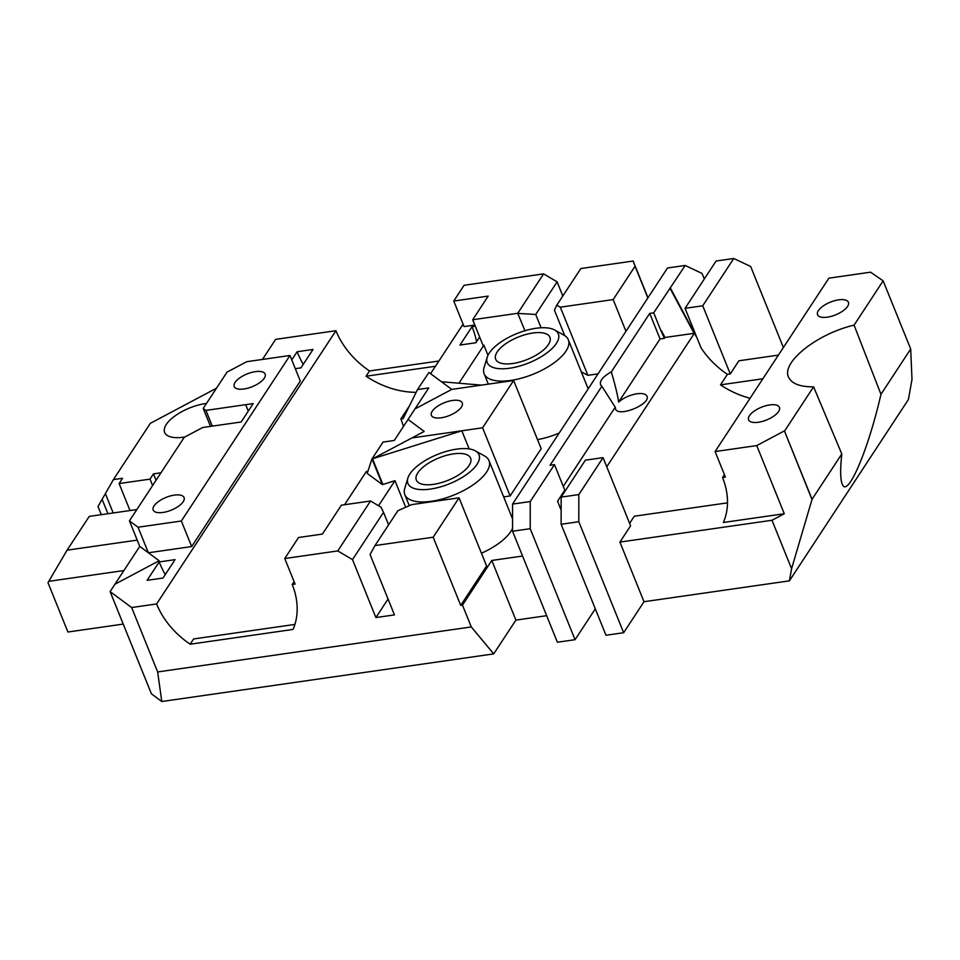 <?xml version="1.0" encoding="UTF-8"?>
<svg xmlns="http://www.w3.org/2000/svg" width="960" height="960" viewBox="0 0 960 960"><rect width="100%" height="100%" fill="white"/><g stroke="black" fill="none" stroke-linecap="round" stroke-linejoin="round"><path stroke-width="1.44" d="M535.908 328.296A38.34 15.84 -22 0 0 487.212 357.216A38.34 15.84 -22 0 0 528.732 362.94A38.34 15.84 -22 0 0 554.628 329.976A38.34 15.84 -22 0 0 535.908 328.296M532.8 333.024A29.256 12.084 -22 0 0 505.464 343.932A29.256 12.084 -22 0 0 495.672 359.22A29.256 12.084 -22 0 0 527.328 359.46A29.256 12.084 -22 0 0 549.924 337.296A29.256 12.084 -22 0 0 532.8 333.024M487.212 357.216L484.092 367.38A45.408 18.756 -22 0 0 484.14 373.788A45.408 18.756 -22 0 0 533.268 374.172A45.408 18.756 -22 0 0 568.332 339.768A45.408 18.756 -22 0 0 563.928 335.124L554.628 329.976M537.516 439.62A45.408 18.756 -22 0 0 559.176 433.044M510.132 495.96L482.592 427.8L513.636 380.508L541.176 448.668L510.132 495.96L503.664 496.884M481.428 553.224A45.408 18.756 -22 0 0 510.768 531.564A45.408 18.756 -22 0 0 512.544 528.324M471.288 626.94L493.716 653.88L161.796 701.508L157.656 671.94L471.288 626.94L462.48 605.136L460.716 605.388L486.588 565.968L459.048 497.82L433.176 537.228L460.716 605.388M462.48 605.136L491.796 560.46L522.564 556.056M433.176 537.228L374.988 545.58L370.068 554.52L394.452 614.892L375.9 617.556L388.056 599.04M388.596 524.856L383.532 512.34L352.5 559.62L375.9 617.556M157.656 671.94L131.64 607.536L156.6 603.96A77.436 60.576 33.3 0 0 190.176 644.208L293.064 629.436A77.436 60.576 33.3 0 0 292.212 584.496L295.08 584.088L284.76 558.528L298.548 537.504L322.404 534.084L341.376 505.188L370.524 501L380.952 507.156L383.532 512.34M405.708 507.252L394.968 480.672L378.528 505.728M469.164 448.92L461.832 430.788L371.94 458.988L367.2 473.388L382.416 484.656L372.084 459.096M394.968 480.672L382.896 484.476L372.564 458.916M482.592 427.8L411.912 437.94L372.612 458.82M513.636 380.508L481.428 385.128L441.444 381.732L428.94 372.468L417.516 389.544L403.128 418.644L400.848 418.98L409.416 405.924M487.98 355.272L483.9 345.18L458.928 383.22M598.02 373.872L587.868 375.324L581.304 371.856M407.88 478.068L404.772 488.244A45.408 18.756 -22 0 0 404.82 494.64A45.408 18.756 -22 0 0 453.948 495.024A45.408 18.756 -22 0 0 489.012 460.632A45.408 18.756 -22 0 0 484.608 455.988L475.296 450.84A38.34 15.84 -22 0 0 456.576 449.148A38.34 15.84 -22 0 0 407.88 478.068A38.34 15.84 -22 0 0 449.412 483.804A38.34 15.84 -22 0 0 475.296 450.84M493.716 653.88L515.892 620.1L491.796 560.46M459.048 497.82L411.708 504.612L397.884 510.696L374.988 545.58M284.76 558.528L337.764 550.92L352.5 559.62M370.524 501L337.764 550.92M367.884 471.3L366.36 471.516L344.568 504.732M292.212 584.496L294.096 581.628M452.52 400.464A16.644 6.876 -22 0 0 436.968 406.668A16.644 6.876 -22 0 0 431.4 415.368A16.644 6.876 -22 0 0 449.412 415.512A16.644 6.876 -22 0 0 462.264 402.9A16.644 6.876 -22 0 0 460.368 401.052A16.644 6.876 -22 0 0 452.892 400.416A16.644 6.876 -22 0 0 452.52 400.464M417.516 389.544L428.736 387.936L425.292 393.192L394.248 440.484L383.028 442.092L371.94 458.988M474.828 325.056L464.076 326.604L453.756 301.044L464.1 285.288L543.612 273.876L557.112 281.856L562.824 295.98M430.572 373.68L463.092 324.156M483.9 345.18L483.012 345.312L472.692 319.752L488.208 296.1L453.756 301.044M475.284 326.184L472.056 326.652L459.984 345.048L475.884 342.756L479.664 337.008M524.94 330.744L517.74 313.284L472.692 319.752M517.944 313.404L535.704 314.472L541.08 327.78M535.704 314.472L557.112 281.856M625.968 331.296L613.164 299.592L560.328 307.176L556.728 305.268L554.436 310.176L564.708 335.592M560.328 307.176L587.868 375.324M546.66 615.684L515.892 620.1M565.068 491.136L564.06 491.28L564.792 490.176L554.472 464.616L530.232 501.552L512.556 504.084L636.468 315.288L667.512 267.996L685.176 265.464L702.06 273.456L704.304 279M530.232 501.552L530.208 528.696L575.052 639.696L557.388 642.228L512.544 531.228L512.556 504.084M190.176 644.208L193.62 638.952L294.9 624.42M156.6 603.96L335.94 330.708L275.64 339.36L262.464 359.436M416.136 392.34A77.436 60.576 33.3 0 1 366.06 376.212L369.516 370.956A77.436 60.576 33.3 0 1 335.94 330.708M400.848 418.98A77.436 60.576 33.3 0 1 403.428 426.504M161.796 701.508L151.404 693.816L110.1 591.588L139.752 546.396L129.432 520.848L184.272 437.292L202.692 427.512L241.14 421.992L253.2 403.596L205.932 410.388L203.232 408.396L227.028 372.132L246.684 361.704L289.98 355.488L300.3 381.048L191.664 546.564L148.368 552.78L138.048 527.22L181.344 521.004L191.664 546.564M110.1 591.588L131.64 607.536M147.096 580.332L162.996 578.052L175.068 559.656L159.168 561.936L147.096 580.332M165.264 574.596A108.96 85.236 33.3 0 1 159.168 561.936M438.9 361.008L369.516 370.956M295.308 368.676L300.948 367.86L313.02 349.464L297.12 351.756A108.96 85.236 33.3 0 0 303.216 364.416M472.056 326.652A90.804 71.028 33.3 0 1 476.544 341.748M517.74 313.284L543.612 273.876M613.164 299.592L635.052 266.244L633.144 261.024L580.836 268.536L556.728 305.268M635.052 266.244L647.856 297.948M685.176 265.464L653.7 312.816L649.728 313.392L611.352 371.856C602.736 376.728 599.196 381.156 600.744 385.116L601.872 386.292L550.056 465.252L554.472 464.616M530.208 528.696L512.544 531.228M575.052 639.696L595.308 608.844M453.48 453.876A29.256 12.084 -22 0 0 426.144 464.784A29.256 12.084 -22 0 0 416.352 480.072A29.256 12.084 -22 0 0 448.008 480.324A29.256 12.084 -22 0 0 470.604 458.16A29.256 12.084 -22 0 0 453.48 453.876M435.456 366.264L366.06 376.212M291.768 359.916L297.12 351.756M633.144 261.024L647.976 297.756M661.38 330.684L665.016 337.476L664.464 338.304L660.936 330.744L653.7 312.816M669.924 288.084L694.056 333.312M696.876 337.56L694.392 333.264L665.016 337.476M670.368 288.024L696.264 336.552M664.464 338.304L660.048 338.94L649.728 313.392M660.048 338.94L618.636 402.048C617.832 395.976 615.408 385.908 611.352 371.856M601.872 386.292L615.24 407.208L615.636 409.368C619.452 417.204 650.988 404.004 646.968 396.252C645.816 393.912 642.528 393.072 637.092 393.732C629.856 394.968 623.7 397.74 618.636 402.048M615.24 407.208L563.268 486.396M181.344 521.004L289.98 355.488M123.9 570.552L48.768 581.328L67.08 550.176L137.22 540.12M123.228 624.084L67.92 632.016L48 582.72L48.768 581.328M136.824 509.568L89.256 516.396L67.08 550.176M129.432 520.848L138.048 527.22M255.372 371.64A16.644 6.876 -22 0 0 239.808 377.844A16.644 6.876 -22 0 0 234.24 386.544A16.644 6.876 -22 0 0 252.252 386.688A16.644 6.876 -22 0 0 265.116 374.076A16.644 6.876 -22 0 0 255.372 371.64M174.324 495.12A16.644 6.876 -22 0 0 158.76 501.336A16.644 6.876 -22 0 0 153.192 510.036A16.644 6.876 -22 0 0 171.204 510.168A16.644 6.876 -22 0 0 184.068 497.556A16.644 6.876 -22 0 0 174.324 495.12M114.924 584.232L159.144 560.748L139.752 546.396M210.504 426.384L203.232 408.396M216.492 388.2L150.336 423.324L113.388 479.616L98.004 506.532L101.292 514.668M606.756 466.788L694.392 333.264M750.072 398.256A77.436 60.576 33.3 0 1 720.516 384.852L727.416 374.34A77.436 60.576 33.3 0 1 700.992 347.76L685.068 308.316L716.1 261.024L733.776 258.492L750.66 266.484L783.384 347.496M910.692 348.996L883.152 280.848L854.076 325.14L880.956 394.308L910.692 348.996L912 379.44L908.388 399.564L789.408 580.848L791.58 568.74L771.996 520.26L784.272 513.744L756.744 445.584L715.092 451.56L725.412 477.12L722.544 477.528L724.416 474.672M722.544 477.528A77.436 60.576 33.3 0 1 723.384 522.48L784.272 513.744M629.616 523.356L634.296 516.216L727.5 502.848M789.408 580.848L643.992 601.716L619.908 542.088L771.996 520.26M564.288 492.336L564.06 491.28L557.556 501.204L561.144 510.096M212.292 426.132L205.932 410.388M160.968 472.788L153.48 473.868L150.024 479.124L119.1 483.552L122.556 478.296L113.388 479.616M206.496 403.428A32.28 13.332 -22 0 0 205.62 403.548A32.28 13.332 -22 0 0 175.464 415.584A32.28 13.332 -22 0 0 164.652 432.456A32.28 13.332 -22 0 0 184.86 436.98M156.06 480.264L153.48 473.868M152.616 485.52L150.024 479.124M130.008 510.552L119.1 483.552M113.184 512.964L105.504 493.932M107.928 513.72L102.048 499.188M619.908 542.088L630.6 525.792L603.06 457.644L585.384 460.176L561.144 497.112L561.132 524.256L605.976 635.256L623.652 632.724L643.992 601.716M762.864 378.78L720.516 384.852M778.38 355.128L738.888 360.792L730.272 373.932L727.416 374.34M730.272 373.932L702.732 305.784L685.068 308.316M880.956 394.308C868.152 450.156 847.812 497.82 842.424 484.584C840.324 480.06 840.108 469.848 841.788 453.972L812.052 499.284L791.58 568.74M702.732 305.784L733.776 258.492M623.652 632.724L578.808 521.724L561.132 524.256M603.06 457.644L578.82 494.58L578.808 521.724M578.82 494.58L561.144 497.112M715.092 451.56L828.9 278.16L870.552 272.184L883.152 280.848M841.788 453.972L813.588 386.832C800.508 386.928 792.276 383.928 788.904 377.82C780.084 363.276 816.42 333.9 854.076 325.14M812.052 499.284L784.512 431.124L813.588 386.832M812.076 499.74L784.512 431.124M784.284 430.956L756.744 445.584M838.68 299.844A16.644 6.876 -22 0 0 823.116 306.048A16.644 6.876 -22 0 0 817.548 314.748A16.644 6.876 -22 0 0 835.56 314.88A16.644 6.876 -22 0 0 848.424 302.268A16.644 6.876 -22 0 0 838.68 299.844M769.704 404.928A16.644 6.876 -22 0 0 754.14 411.144A16.644 6.876 -22 0 0 748.572 419.844A16.644 6.876 -22 0 0 766.584 419.976A16.644 6.876 -22 0 0 779.448 407.364A16.644 6.876 -22 0 0 769.704 404.928M481.428 385.128L451.788 389.388L414.936 408.948M411.912 437.94L424.2 431.424L408.048 419.46M451.788 389.388L441.444 381.732M248.28 411.108L245.688 404.676M588.18 388.872L568.332 339.768M488.328 384.144L484.14 373.788M512.544 518.88L489.012 460.632M409.284 505.68L404.82 494.64"/></g></svg>
